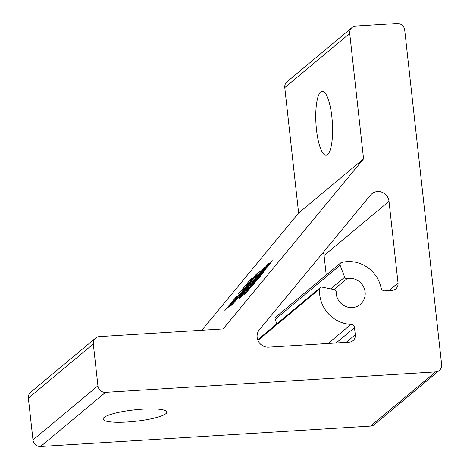 <?xml version="1.0" encoding="UTF-8"?>
<svg xmlns="http://www.w3.org/2000/svg" width="470" height="470" viewBox="0 0 470 470"><rect width="100%" height="100%" fill="white"/><g stroke="black" fill="none" stroke-linecap="round" stroke-linejoin="round"><path stroke-width="0.7" d="M142.651 409.17A32.066 5.728 -6.3 0 1 166.832 412.067A32.066 5.728 -6.3 0 1 127.27 422.001A32.066 5.728 -6.3 0 1 103.094 419.105A32.066 5.728 -6.3 0 1 142.651 409.17M316.48 129.661A32.066 8.213 86.5 0 1 322.191 91.245A32.066 8.213 86.5 0 1 331.861 116.83A32.066 8.213 86.5 0 1 326.151 155.247A32.066 8.213 86.5 0 1 316.48 129.661M370.595 195.044A10.687 10.152 -129.8 0 1 371.858 193.775A10.687 10.152 -129.8 0 1 377.551 191.531A10.687 10.152 -129.8 0 1 389.013 201.348L398.031 283.028A7.126 6.768 -129.8 0 1 395.722 288.921A7.126 6.768 -129.8 0 1 391.927 290.419L384.883 290.854A3.56 3.384 -129.8 0 1 381.117 287.934A32.066 30.462 50.2 0 0 347.218 261.614A32.066 30.462 50.2 0 0 341.431 262.542A2.139 2.033 50.2 0 0 340.115 265.233L344.674 277.206A2.139 2.033 50.2 0 0 347.119 278.598A14.964 14.212 -129.8 0 1 349.069 278.34A14.964 14.212 -129.8 0 1 363.968 287.728A14.964 14.212 -129.8 0 1 360.267 304.46A14.964 14.212 -129.8 0 1 352.3 307.603A14.964 14.212 -129.8 0 1 336.162 291.864A2.139 2.033 50.2 0 0 334.399 289.655L322.032 287.135A2.139 2.033 50.2 0 0 319.653 288.921A32.066 30.462 50.2 0 0 351.031 324.365A3.56 3.384 -129.8 0 1 354.509 327.637L355.296 334.781A7.126 6.768 -129.8 0 1 352.988 340.68A7.126 6.768 -129.8 0 1 349.192 342.172L268.611 347.16A10.687 10.152 -129.8 0 1 258.377 341.296A10.687 10.152 -129.8 0 1 259.352 329.77L370.595 195.044M251.738 277.946L249.335 280.854L253.794 277.141L257.454 272.988L243.918 289.379L244.435 288.474L240.076 292.105L238.29 294.126L251.738 277.946M261.091 274.345L268.675 265.151L264.951 269.122L272.394 260.768L261.737 273.799L263.57 272.13L262.883 273.135L260.979 274.721L255.921 280.849L260.327 276.266L244.664 294.478L250.128 287.822L246.962 290.942L248.236 289.115L250.992 286.817L256.062 281.013L252.12 284.826L260.327 275.261L257.736 277.946L259.088 276.013L261.255 274.486M370.589 426.079L435.531 371.911A7.126 6.768 50.2 0 0 439.327 370.413L374.384 424.586A7.126 6.768 -129.8 0 1 370.589 426.079L40.62 446.5A7.126 6.768 -129.8 0 1 32.976 439.955L28.365 398.149A7.126 6.768 -129.8 0 1 30.673 392.25L95.616 338.083A7.126 6.768 50.2 0 1 99.411 336.585L223.144 328.93L363.563 158.872L349.715 33.446L284.773 87.614A7.126 6.768 -129.8 0 1 287.088 81.721L352.024 27.548A7.126 6.768 50.2 0 0 349.715 33.446M201.847 330.245L298.62 213.045L363.563 158.872M263.429 269.245L254.288 279.732L256.338 278.017L268.675 263.341L256.99 277.476L259.046 275.761L269.48 263.382L257.848 277.476L258.336 276.642L256.232 278.393L252.437 282.987L256.262 279.227L244.623 293.321L244.882 292.722L244.036 293.433L239.23 299.055L243.683 293.726L239.488 297.651L240.481 296.2L249.688 285.19L251.785 283.533L255.58 278.939L251.991 282.364L252.983 280.913L260.721 271.695L264.528 267.418L263.412 269.263M236.51 296.564L234.736 298.709L238.19 295.824L240.969 292.745L229.583 306.534L229.848 305.935L226.493 308.731L224.877 310.558L236.51 296.564M248.477 284.767L255.557 276.19L251.38 280.537L259.399 271.654L249.176 284.186L251.109 282.429L250.422 283.434L248.418 285.102L243.36 291.23L247.813 286.606L231.698 305.294L237.514 298.25L233.719 302.034L235.323 299.795L238.372 297.246L243.501 291.4L238.977 295.742L247.714 285.69L244.647 288.821L246.168 286.688L248.642 284.914M323.248 252.39A10.687 10.152 -129.8 0 1 324.077 255.516L326.227 274.985M298.62 213.045L284.773 87.614M352.024 27.548A7.126 6.768 50.2 0 1 355.819 26.05L397.068 23.5A7.126 6.768 50.2 0 1 404.711 30.045L441.636 364.514A7.126 6.768 50.2 0 1 439.327 370.413M435.531 371.911L105.562 392.332L40.62 446.5M32.976 439.955L97.919 385.788L93.307 343.975L28.365 398.149M340.68 262.93L275.737 317.097A2.139 2.033 50.2 0 0 275.173 319.406L276.859 323.824M97.919 385.788A7.126 6.768 50.2 0 0 105.562 392.332M95.616 338.083A7.126 6.768 50.2 0 0 93.307 343.975M241.786 295.019L245.692 291.764L248.983 287.781L245.076 291.036L241.956 295.166M245.834 290.119L249.74 286.859L253.283 282.57L249.376 285.83L246.004 290.26M227.151 307.897L230.606 305.012L237.432 296.746L233.978 299.625L227.321 308.044M240.74 291.271L245.193 287.552L253.036 278.058L248.577 281.777L240.904 291.418M333.964 289.567L347.119 278.598M257.942 340.392L319.653 288.921M324.077 255.516L389.013 201.348M346.214 342.36L355.296 334.781M388.948 290.601L398.031 283.028M275.173 319.406L340.115 265.233M330.663 288.897L344.674 277.206M328.119 343.476L351.031 324.365M336.115 342.982L354.509 327.637M257.713 339.798L320.352 287.546"/></g></svg>
